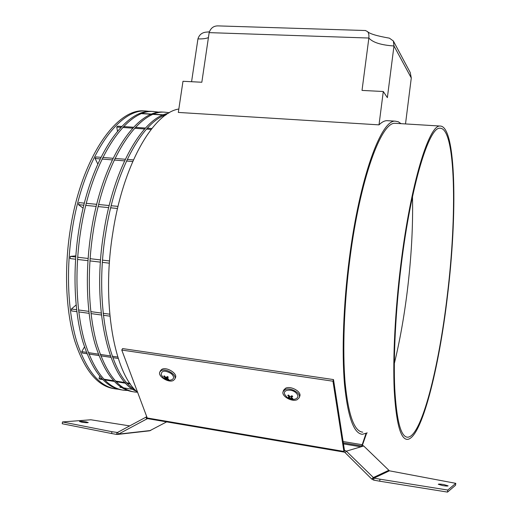 <?xml version="1.0" encoding="UTF-8"?>
<svg xmlns="http://www.w3.org/2000/svg" width="518" height="518" viewBox="0 0 518 518"><rect width="100%" height="100%" fill="white"/><g stroke="black" fill="none" stroke-linecap="round" stroke-linejoin="round"><path stroke-width="0.78" d="M139.698 113.714L140.093 113.559M141.906 113.675L151.541 114.284M153.367 114.4L163.086 115.015M164.925 115.132L165.533 115.171M142.398 113.487L152.033 114.089M153.852 114.206L163.565 114.821M165.404 114.938L165.825 114.964M140.585 113.371L139.698 113.533M117.521 131.158L116.731 127.059L120.908 127.344M122.772 127.473L132.712 128.153M134.596 128.283L144.619 128.969M146.523 129.099L151.133 129.416M116.731 127.059L117.651 126.165L121.762 126.444M123.627 126.573L133.56 127.247M135.438 127.376L145.448 128.056M147.345 128.186L151.858 128.496M97.785 163.96L95.098 158.502L100.136 158.903M102.052 159.058L112.283 159.881M114.219 160.036L124.534 160.865M126.489 161.02L132.712 161.519M95.098 158.502L95.895 156.922L100.906 157.323M102.829 157.472L113.041 158.288M114.977 158.443L125.285 159.266M127.24 159.421L133.417 159.913M83.145 208.165L78.503 204.675L83.864 205.193M85.82 205.387L96.218 206.397M98.187 206.591L108.683 207.614M110.671 207.809L117.528 208.476M78.503 204.675L79.027 202.616L84.382 203.134M86.331 203.321L96.73 204.332M98.698 204.519L109.188 205.536M111.176 205.724L118.02 206.384M75.803 255.873L70.306 256.384L70.157 258.579L75.57 259.214M77.525 259.447L87.95 260.664M89.925 260.897L100.44 262.127M102.428 262.367L109.382 263.176M70.306 256.384L75.719 257.019M77.674 257.245L88.099 258.456M90.074 258.689L100.596 259.913M102.59 260.146L109.544 260.955M76.107 304.985L71.393 309L71.639 310.949L76.839 311.661M78.775 311.92L89.064 313.325M91.013 313.584L101.392 315.002M103.36 315.268L109.913 316.161M71.393 309L76.606 309.706M78.542 309.965L88.837 311.363M90.786 311.629L101.178 313.034M103.147 313.299L109.725 314.193M84.486 346.93L81.747 351.638L82.33 353.043L86.953 353.742M88.837 354.027L98.867 355.536M100.77 355.821L110.884 357.349M112.801 357.634L118.259 358.456M81.747 351.638L86.409 352.337M88.3 352.622L98.336 354.131M100.239 354.416L110.366 355.937M112.283 356.229L117.813 357.057M99.709 376.275L99.009 378.418L99.799 379.118L102.687 379.577M104.507 379.869L114.213 381.41M116.051 381.708L125.835 383.262M127.693 383.56L130.381 383.987M99.009 378.418L102.027 378.898M103.853 379.189L113.572 380.73M115.41 381.028L125.214 382.582M127.065 382.88L129.927 383.333M119.969 387.302L121.704 387.581M123.511 387.872L133.152 389.419M365.423 30.523L367.527 31.592C368.661 32.764 369.107 34.913 368.868 38.034L209.155 32.628L201.832 82.245L182.983 81.281L178.321 112.432L379.008 124.864C381.779 122.138 384.395 120.733 386.875 120.655L388.235 120.739M367.223 432.88L362.399 434.291C353.807 433.683 347.85 417.087 344.522 384.498C341.712 351.987 343.376 304.642 349.32 258.773C359.673 177.24 381.332 119.334 395.305 121.167L398.264 121.736L401.016 123.66M137.315 392.055C114.213 372.727 101.45 303.224 112.704 233.566C123.031 164.394 153.425 112.827 178.833 109.013M400.835 264.504C410.832 182.718 429.195 124.385 440.132 126.049C456.248 125.848 457.478 214.724 447.487 295.94C439.083 368.214 421.412 439.232 407.2 439.387C400.446 439.083 396.128 422.707 394.23 390.268C392.748 357.873 395.124 310.509 400.835 264.504M362.762 432.154C354.286 431.546 348.407 415.171 345.137 383.022C342.372 350.951 344.01 304.286 349.864 259.071C360.068 178.697 381.423 121.503 395.221 123.303L396.523 123.381M412.496 196.626C413.118 226.101 411.383 257.621 407.277 291.187C404.066 317.145 399.747 341.258 394.327 363.506M447.254 295.778C438.953 367.132 421.522 437.082 407.543 437.218C400.874 436.914 396.613 420.758 394.755 388.753C393.291 356.805 395.635 310.127 401.262 264.795C411.111 184.181 429.221 126.573 440.015 128.211C455.879 127.985 457.122 215.579 447.254 295.778M411.286 77.965L393.978 45.972L387.367 97.649L383.294 91.505L362.017 90.417L368.868 38.034C372.772 42.47 381.144 45.118 393.978 45.972L393.376 41.006L410.237 72.539L411.286 77.965L405.51 123.931M208.424 37.581C206.093 38.604 202.596 39.038 197.941 38.889C199.281 34.589 202.24 32.323 206.837 32.077L207.304 32.051M409.952 72.002L410.237 72.539M209.155 32.628C210.696 28.011 213.727 25.77 218.253 25.9L218.674 25.913M367.527 31.592C369.593 33.787 376.897 35.975 389.426 38.164L393.376 41.006M379.008 124.864L383.294 91.505M197.941 38.889L191.576 81.721M118.195 389.199L116.537 389.057C99.786 386.978 86.487 371.043 76.658 341.271C67.793 311.694 65.896 269.859 72.229 229.798C83.068 158.67 118.13 108.566 145.759 111.007L150.006 111.402M114.348 388.72C97.637 386.37 84.402 370.325 74.644 340.585C65.844 311.046 63.973 269.431 70.28 229.591C81.125 158.514 116.272 108.45 143.998 110.897L146.173 111.014M137.387 392.236L135.269 392.087C119.101 390.106 106.326 374.158 96.944 344.25C88.5 314.53 86.843 272.403 93.136 232.032C103.93 160.334 138.034 109.79 164.692 112.186L169.418 112.684M133.113 391.757C116.977 389.53 104.247 373.478 94.917 343.596C86.525 313.914 84.894 271.989 91.162 231.818C101.955 160.179 136.15 109.674 162.898 112.069L165.041 112.192M134.997 389.724C109.583 375.958 93.881 305.51 105.659 233.365C115.1 170.564 142.288 121.918 166.414 114.556M136.499 391.271C109.298 381.248 91.265 308.754 103.665 233.152C113.591 167.003 143.162 117.379 168.214 113.397M127.642 390.455L124.158 390.294C107.64 388.247 94.554 372.312 84.907 342.482C76.217 312.846 74.411 270.888 80.73 230.704C91.55 159.343 126.224 109.058 153.464 111.487L159.447 112.244M121.983 389.957C105.504 387.658 92.476 371.607 82.886 341.809C74.255 312.212 72.481 270.467 78.768 230.497C89.601 159.188 124.359 108.948 151.69 111.376L153.846 111.493M443.835 484.57L448.128 485.858C447.694 486.182 445.836 486.085 442.553 485.554L438.28 484.272C438.714 483.941 440.565 484.039 443.835 484.57M85.969 421.853L88.241 422.539C87.477 422.843 85.321 422.727 81.766 422.189L79.507 421.51C80.277 421.205 82.433 421.322 85.969 421.853M117.605 432.517L116.926 432.588L116.647 434.427L111.635 433.534L111.914 431.701L117.774 432.543M129.753 425.906L90.87 419.774L62.497 421.95L62.218 423.737L111.635 433.534M62.497 421.95L111.914 431.701M146.503 416.873L117.21 432.608M117.735 432.452L118.447 434.129L116.647 434.427L118.182 434.252M117.295 434.466L149.631 430.808L166.641 421.885M150.712 430.49L118.447 434.129L147.462 418.609L121.775 350.051L122.578 348.582L333.495 379.577L344.386 449.831L343.9 451.437L371.782 479.111L373.731 480.134L379.726 481.203L379.972 479.182L447.766 490.054L447.526 492.1L379.726 481.203M366.608 433.236L362.425 445.195M365.967 433.56L362.082 445.104M362.063 444.697L343.097 441.53M361.739 446.574L361.933 445.072L363.707 445.985L389.419 470.817L373.977 478.12L379.972 479.182M363.707 445.985L346.348 451.172L373.977 478.12L373.731 480.134M447.526 492.1L455.555 485.256L455.782 483.339L447.766 490.054M455.782 483.339L389.419 470.817M388.604 470.396L373.102 477.661L371.782 479.111L373.905 478.108M345.046 452.609L346.348 451.172L344.444 450.181L344.192 452.117L147.481 418.615M146.892 417.922L343.9 451.437L332.957 381.209L121.775 350.051M332.957 381.209L333.495 379.577M287.244 397.571C289.931 399.566 292.832 399.98 295.946 398.815C298.614 397.364 298.543 395.286 295.726 392.579C290.902 388.351 282.2 390.015 284.855 394.599L287.127 397.481M289.62 396.289L289.012 397.241L287.93 397.52L288.798 398.225L290.643 398.251L292.094 398.925L292.877 398.562L291.33 397.559L292.722 396.438L291.861 395.726L290.514 396.581L289.743 396.412L288.545 395.033L287.762 395.389L288.876 396.814L289.381 396.037M289.012 397.241L288.876 396.814M299.255 397.675L299.76 396.251C301.877 391.776 290.702 385.457 285.573 388.241L283.663 390.138L283.132 391.55C280.989 396.024 292.048 402.344 297.261 399.637L299.255 397.675C301.366 393.201 290.177 386.875 285.049 389.659L283.132 391.55M289.173 397.591L292.055 398.536M289.834 396.49L288.798 398.225M289.348 395.998L288.733 396.659M292.016 398.161L292.094 398.925M289.594 396.257L289.038 397.112M163.953 378.516C166.31 380.218 168.894 380.646 171.698 379.785C174.391 378.457 174.184 376.359 171.082 373.484C164.718 370.046 161.428 370.454 161.202 374.708L163.876 378.457M167.567 376.625L167.223 378.101L168.311 377.201L167.431 376.515L166.252 377.344L165.533 377.195L164.368 375.861L163.714 376.223L164.815 377.59L164.918 378.075L164.167 378.308L165.041 378.995L165.889 378.833L166.543 377.156M174.78 379.059L175.388 377.784C177.978 373.582 166.33 366.388 161.758 369.392L160.515 370.668M173.465 380.393L174.747 379.124C177.337 374.928 165.669 367.728 161.098 370.726L159.887 371.937C157.271 376.146 168.829 383.32 173.465 380.393M165.061 377.9L166.051 378.412M166.712 378.703L168.667 379.338M167.463 376.767L166.602 378.982L165.889 378.833M166.602 378.982L168.097 379.642L168.751 379.286L167.223 378.101M164.815 377.59L165.3 376.962M164.42 375.938L163.714 376.223M165.572 377.227L165.002 377.972M165.391 377.052L164.841 377.616M164.42 378.257L165.611 378.917M147.895 418.686L146.633 418.797L145.901 417.12M343.466 443.907L360.891 446.827M343.311 442.877L361.817 445.972M291.64 395.875L291.472 397.358M167.482 377.907L167.748 376.774M395.305 121.167L386.875 120.655M440.132 126.049L395.221 123.303M407.543 437.218L406.5 437.05M206.837 32.077L209.317 31.851M218.253 25.9L365.624 30.53M145.759 111.007L143.998 110.897M164.692 112.186L162.898 112.069M153.464 111.487L151.69 111.376M291.511 395.966L291.33 397.559M160.548 370.603L159.887 371.937M167.508 376.58L167.12 378.244"/></g></svg>
